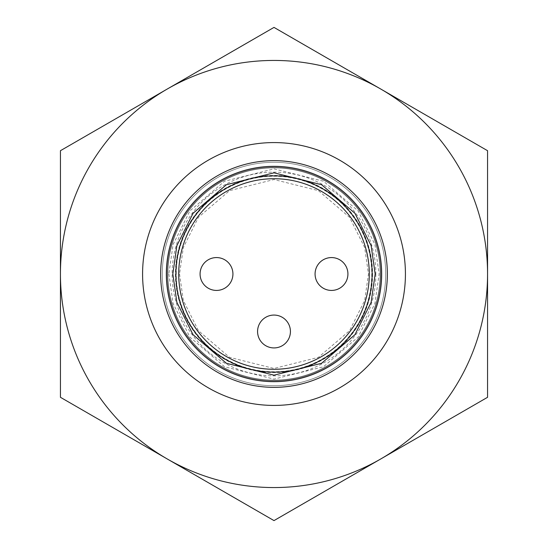 <?xml version="1.0" encoding="UTF-8"?>
<svg xmlns="http://www.w3.org/2000/svg" width="548" height="548" viewBox="0 0 548 548"><rect width="100%" height="100%" fill="white"/><g stroke="black" fill="none" stroke-linecap="round" stroke-linejoin="round"><path stroke-width="0.41" stroke-dasharray="2.74 2.06" d="M405.424 274A131.424 131.424 0 0 0 208.288 160.187A131.424 131.424 0 0 0 208.288 387.813A131.424 131.424 0 0 0 405.424 274A131.424 131.424 0 0 1 208.288 387.813A131.424 131.424 0 0 1 208.288 160.187A131.424 131.424 0 0 1 405.424 274A131.424 131.424 0 0 1 208.288 387.813A131.424 131.424 0 0 1 208.288 160.187A131.424 131.424 0 0 1 405.424 274A131.424 131.424 0 0 0 208.288 160.187A131.424 131.424 0 0 0 208.288 387.813A131.424 131.424 0 0 0 405.424 274A131.424 131.424 0 0 1 208.288 387.813A131.424 131.424 0 0 1 208.288 160.187A131.424 131.424 0 0 1 405.424 274A131.424 131.424 0 0 1 274 405.424A131.424 131.424 0 0 1 142.576 274A131.424 131.424 0 0 1 274 142.576A131.424 131.424 0 0 1 405.424 274A131.424 131.424 0 0 0 274 142.576A131.424 131.424 0 0 0 142.576 274A131.424 131.424 0 0 0 274 405.424A131.424 131.424 0 0 0 405.424 274M380.778 274A106.778 106.778 0 0 1 220.611 366.475A106.778 106.778 0 0 1 220.611 181.525A106.778 106.778 0 0 1 380.778 274A106.778 106.778 0 0 1 220.611 366.475A106.778 106.778 0 0 1 220.611 181.525A106.778 106.778 0 0 1 380.778 274A106.778 106.778 0 0 0 220.611 181.525A106.778 106.778 0 0 0 220.611 366.475A106.778 106.778 0 0 0 380.778 274A106.778 106.778 0 0 1 274 380.778A106.778 106.778 0 0 1 167.222 274A106.778 106.778 0 0 1 274 167.222A106.778 106.778 0 0 1 380.778 274A106.778 106.778 0 0 1 220.611 366.475A106.778 106.778 0 0 1 220.611 181.525A106.778 106.778 0 0 1 380.778 274A106.778 106.778 0 0 1 274 380.778A106.778 106.778 0 0 1 167.222 274A106.778 106.778 0 0 0 327.389 366.475A106.778 106.778 0 0 0 327.389 181.525A106.778 106.778 0 0 0 167.222 274A106.778 106.778 0 0 1 274 167.222A106.778 106.778 0 0 1 380.778 274M167.222 458.95L60.438 397.3L60.438 150.7L274 27.4L487.562 150.7L487.562 397.3L274 520.6L167.222 458.95A213.562 213.562 0 0 0 487.562 274A213.562 213.562 0 0 0 167.222 89.05A213.562 213.562 0 0 0 167.222 458.95A213.562 213.562 0 0 1 167.222 89.05A213.562 213.562 0 0 1 487.562 274A213.562 213.562 0 0 1 167.222 458.95L274 520.6L487.562 397.3L487.562 150.7L274 27.4L60.438 150.7L60.438 397.3L167.222 458.95L60.438 397.3L60.438 150.7L274 27.4L487.562 150.7L487.562 397.3L274 520.6L167.222 458.95A213.562 213.562 0 0 0 487.562 274A213.562 213.562 0 0 0 167.222 89.05A213.562 213.562 0 0 0 167.222 458.95M380.127 274A106.127 106.127 0 0 0 220.94 182.094A106.127 106.127 0 0 0 220.94 365.906A106.127 106.127 0 0 0 380.127 274A106.127 106.127 0 0 1 220.94 365.906A106.127 106.127 0 0 1 220.94 182.094A106.127 106.127 0 0 1 380.127 274M168.859 274L173.065 303.441L189.889 337.082L224.522 366.77L274 379.141L323.478 366.77L358.111 337.082L374.935 303.441L379.141 274L374.935 244.559L358.111 210.918L323.478 181.23L274 168.859L224.522 181.23L189.889 210.918L173.065 244.559L168.859 274L173.065 244.559L189.889 210.918L224.522 181.23L274 168.859L323.478 181.23L358.111 210.918L374.935 244.559L379.141 274L374.935 303.441L358.111 337.082L323.478 366.77L274 379.141L224.522 366.77L189.889 337.082L173.065 303.441L168.859 274M162.29 274A111.71 111.71 0 0 1 274 162.29A111.71 111.71 0 0 1 385.71 274A111.71 111.71 0 0 1 274 385.71A111.71 111.71 0 0 1 162.29 274A111.71 111.71 0 0 1 274 162.29A111.71 111.71 0 0 1 385.71 274A111.71 111.71 0 0 1 274 385.71A111.71 111.71 0 0 1 162.29 274A111.71 111.71 0 0 1 274 162.29A111.71 111.71 0 0 1 385.71 274A111.71 111.71 0 0 1 274 385.71A111.71 111.71 0 0 1 162.29 274M375.853 274A101.853 101.853 0 0 1 223.077 362.207A101.853 101.853 0 0 1 223.077 185.793A101.853 101.853 0 0 1 375.853 274M372.565 274A98.565 98.565 0 0 1 224.714 359.365A98.565 98.565 0 0 1 224.714 188.635A98.565 98.565 0 0 1 372.565 274M160.646 274A113.354 113.354 0 0 1 274 160.646A113.354 113.354 0 0 1 387.354 274A113.354 113.354 0 0 1 274 387.354A113.354 113.354 0 0 1 160.646 274M176.257 274A97.743 97.743 0 0 1 322.875 189.348A97.743 97.743 0 0 1 322.875 358.652A97.743 97.743 0 0 1 176.257 274M369.284 274A95.284 95.284 0 0 0 226.358 191.485A95.284 95.284 0 0 0 226.358 356.515A95.284 95.284 0 0 0 369.284 274M232.927 274A16.426 16.426 0 0 1 208.288 288.227A16.426 16.426 0 0 1 208.288 259.773A16.426 16.426 0 0 1 232.927 274M347.925 274A16.426 16.426 0 0 1 323.286 288.227A16.426 16.426 0 0 1 323.286 259.773A16.426 16.426 0 0 1 347.925 274M290.426 331.499A16.426 16.426 0 0 1 265.787 345.726A16.426 16.426 0 0 1 265.787 317.271A16.426 16.426 0 0 1 290.426 331.499M179.539 274L183.32 300.448L198.431 330.677L229.55 357.344L274 368.462L318.45 357.344L349.569 330.677L364.68 300.448L368.462 274L364.68 247.552L349.569 217.323L318.45 190.656L274 179.539L229.55 190.656L198.431 217.323L183.32 247.552L179.539 274"/><path stroke-width="0.82" d="M380.778 458.95A213.562 213.562 0 0 1 60.438 274A213.562 213.562 0 0 1 380.778 89.05A213.562 213.562 0 0 1 380.778 458.95L487.562 397.3L487.562 150.7L274 27.4L60.438 150.7L60.438 397.3L274 520.6L380.778 458.95M405.424 274A131.424 131.424 0 0 1 208.288 387.813A131.424 131.424 0 0 1 208.288 160.187A131.424 131.424 0 0 1 405.424 274M387.354 274A113.354 113.354 0 0 1 217.323 372.167A113.354 113.354 0 0 1 217.323 175.833A113.354 113.354 0 0 1 387.354 274M175.874 274A98.126 98.126 0 0 0 323.067 358.981A98.126 98.126 0 0 0 323.067 189.019A98.126 98.126 0 0 0 175.874 274M178.716 274A95.284 95.284 0 0 0 274 369.284A95.284 95.284 0 0 0 369.284 274A95.284 95.284 0 0 0 274 178.716A95.284 95.284 0 0 0 178.716 274M290.426 331.499A16.426 16.426 0 0 1 265.787 345.726A16.426 16.426 0 0 1 265.787 317.271A16.426 16.426 0 0 1 290.426 331.499M232.927 274A16.426 16.426 0 0 1 216.501 290.426A16.426 16.426 0 0 1 200.075 274A16.426 16.426 0 0 1 216.501 257.574A16.426 16.426 0 0 1 232.927 274A16.426 16.426 0 0 1 216.501 290.426A16.426 16.426 0 0 1 200.075 274A16.426 16.426 0 0 1 216.501 257.574A16.426 16.426 0 0 1 232.927 274M347.925 274A16.426 16.426 0 0 1 331.499 290.426A16.426 16.426 0 0 1 315.073 274A16.426 16.426 0 0 1 331.499 257.574A16.426 16.426 0 0 1 347.925 274A16.426 16.426 0 0 1 331.499 290.426A16.426 16.426 0 0 1 315.073 274A16.426 16.426 0 0 1 331.499 257.574A16.426 16.426 0 0 1 347.925 274M381.668 274A107.668 107.668 0 0 1 274 381.668A107.668 107.668 0 0 1 166.332 274A107.668 107.668 0 0 1 274 166.332A107.668 107.668 0 0 1 381.668 274M172.826 274L176.867 245.668L193.06 213.295L226.386 184.724L274 172.826L321.614 184.724L354.94 213.295L371.133 245.668L375.175 274L371.133 302.332L354.94 334.705L321.614 363.276L274 375.175L226.386 363.276L193.06 334.705L176.867 302.332L172.826 274"/></g></svg>
